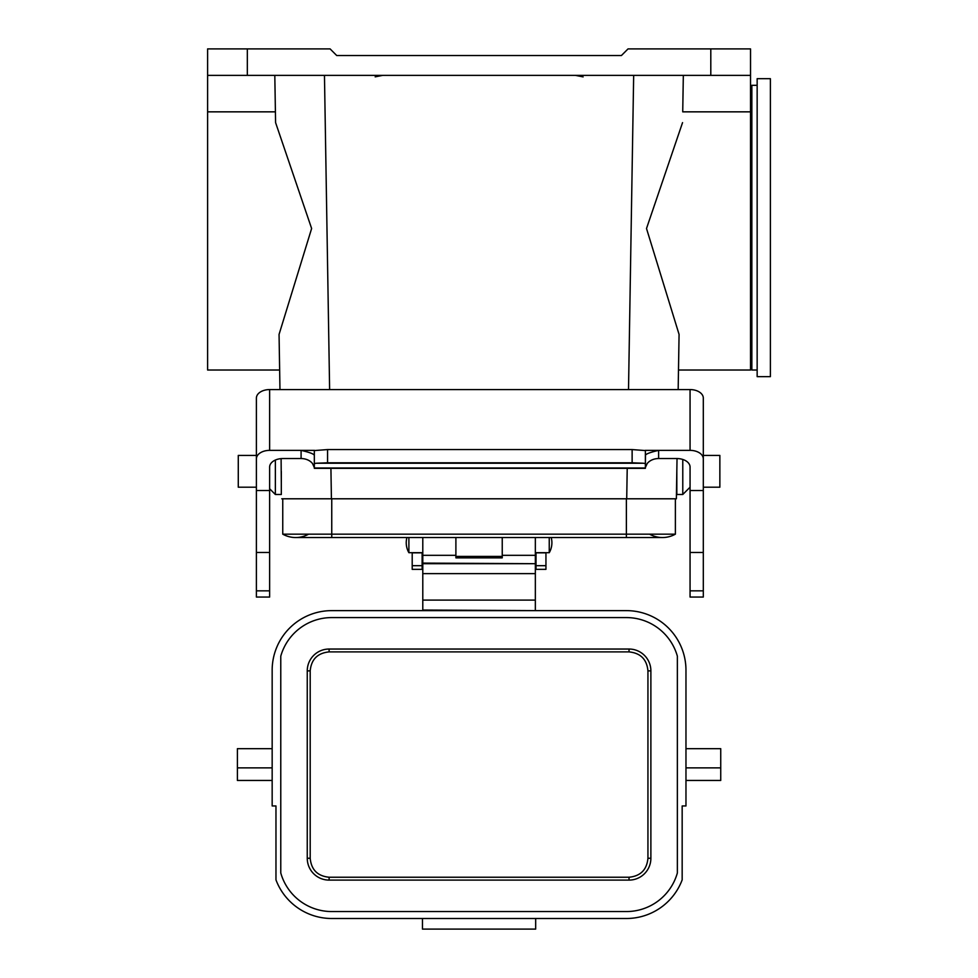 <?xml version="1.0" encoding="UTF-8"?>
<svg xmlns="http://www.w3.org/2000/svg" width="978" height="978" viewBox="0 0 978 978"><rect width="100%" height="100%" fill="white"/><g stroke="black" fill="none" stroke-linecap="round" stroke-linejoin="round"><path stroke-width="1.47" d="M757.155 195.221L757.155 78.692L770.395 78.692L770.395 376.64L757.155 376.64L757.155 195.221M327.569 449.574L314.329 450.565L314.329 463.706A13.24 0.844 -0 0 1 316.566 463.23L327.569 462.79L327.569 449.574L632.13 449.574L632.13 462.79L327.569 462.79M632.13 462.79L643.133 463.23A13.24 0.844 0 0 1 645.37 463.706L645.37 468.34L314.329 468.34L314.329 463.706M645.37 463.706L645.37 450.565L632.13 449.574M269.635 389.574A13.24 8.521 180 0 0 256.395 398.095L256.395 458.902A13.24 8.521 0 0 1 269.635 450.369L269.635 389.574L690.065 389.574L690.065 450.369L658.622 450.369C650.541 452.239 646.165 453.829 645.492 455.149L645.37 467.545L647.155 463.621A13.24 10.135 180 0 1 658.622 458.548L658.622 450.369L645.125 450.369M690.065 590.834L703.304 590.834L703.304 597.045L690.065 597.045L690.065 467.068A13.24 8.521 180 0 0 676.825 458.548L658.622 458.548M314.586 450.369L301.09 450.369L301.09 458.548A13.24 10.135 180 0 1 312.557 463.621L314.329 467.545M301.09 458.548L282.874 458.548A13.24 8.521 180 0 0 269.635 467.068L269.635 597.045L256.395 597.045L256.395 458.902M690.065 450.369A13.24 8.521 0 0 1 703.304 458.902L703.304 398.095A13.24 8.521 180 0 0 690.065 389.574M314.207 455.149C313.535 453.829 309.158 452.239 301.09 450.369L269.635 450.369M690.065 490.516L703.304 490.516L703.304 458.902M269.635 490.516L256.395 490.516M256.395 490.149L256.395 487.203L238.277 487.203L238.277 455.43L256.395 455.43L256.395 431.701M645.37 467.973L314.329 467.973M643.133 463.23L316.566 463.23M269.635 552.472L256.395 552.472M703.304 590.834L703.304 490.516M690.065 552.472L703.304 552.472M703.304 431.787L703.304 443.266M703.304 455.43L719.857 455.43L719.857 487.203L703.304 487.203L703.304 490.149M281.309 482.741L281.102 458.621M207.605 111.847L207.605 370.014L279.647 370.014L279.512 361.738L279.965 389.574L279.06 334.415L311.627 228.51L275.588 122.629L275.405 111.847L207.605 111.847L207.605 48.9L207.605 75.379L750.529 75.379L750.529 48.9L628.035 48.9L621.421 55.526L336.713 55.526L330.099 48.9L247.336 48.9L247.336 75.379M678.487 370.014L679.074 334.415L678.17 389.574L678.622 361.738L678.487 370.014L750.529 370.014L750.529 75.379M750.529 111.847L682.73 111.847L683.329 75.379L682.73 111.847M679.074 334.415L646.507 228.51L682.546 122.629M677.033 458.548L676.373 498.792L281.762 498.792M676.373 498.792L676.825 482.741M676.825 471.323C676.593 485.088 676.593 485.088 676.825 471.323L676.825 494.489L682.778 494.489L682.778 459.464M275.588 122.629L274.806 75.379M207.605 48.9L247.336 48.9M282.752 498.792L282.752 534.171A26.479 26.479 0 0 0 308.583 534.171M675.382 498.792L675.382 534.171L282.752 534.171A26.479 26.479 0 0 0 295.662 537.533A26.479 26.479 0 0 1 282.752 534.171M675.382 534.171A26.479 26.479 0 0 1 649.563 534.171A26.479 26.479 0 0 0 675.382 534.171A26.479 26.479 0 0 1 662.473 537.533L295.662 537.533M455.895 557.863L502.24 557.863L502.24 556.421L455.895 556.421L455.895 557.863M502.24 537.533L502.24 556.421M455.895 537.533L455.895 556.421M545.944 565.687L536.005 565.687L536.005 569.355L545.944 569.355L545.944 552.692M412.203 565.687L422.129 565.687L422.129 569.355L412.203 569.355L412.203 552.692M412.203 552.851L422.129 552.851L422.129 565.687M536.005 565.687L536.005 552.851L545.944 552.851M281.309 471.323L281.309 494.489L275.356 494.489L275.356 460.063M690.065 487.203L682.778 494.489M535.345 552.692L549.245 552.692L549.245 537.533M408.89 537.533L408.89 552.692L422.789 552.692M629.037 877.242L329.109 877.242L329.109 880.102L629.037 880.102L629.037 877.242C640.578 876.08 646.874 869.748 647.937 858.256L647.937 670.884C646.874 659.392 640.578 653.059 629.037 651.898L329.109 651.898C317.557 653.059 311.261 659.392 310.197 670.884L307.251 670.884A21.846 21.846 0 0 1 329.109 649.037L329.109 651.898M329.109 880.102A21.846 21.846 0 0 1 307.251 858.256L310.197 858.256C311.261 869.748 317.557 876.08 329.109 877.242M310.197 858.256L310.197 670.884M647.937 858.256L650.883 858.256A21.846 21.846 0 0 1 629.037 880.102M650.883 858.256L650.883 670.884L647.937 670.884M629.037 651.898L629.037 649.037A21.846 21.846 0 0 1 650.883 670.884M629.037 649.037L329.109 649.037M307.251 858.256L307.251 670.884M331.75 911.557A52.971 52.971 0 0 1 280.772 872.951L280.772 656.177A52.971 52.971 0 0 1 331.75 617.583L626.385 617.583A52.971 52.971 0 0 1 677.363 656.177L677.363 872.951A52.971 52.971 0 0 1 626.385 911.557L331.75 911.557M685.969 780.456L720.737 780.456L720.737 767.877L685.969 767.877M685.969 748.683L720.737 748.683L720.737 767.877M685.969 670.223L685.969 805.958L682.167 805.958L682.167 879.87A59.585 59.585 0 0 1 626.385 918.501L331.75 918.501A59.585 59.585 0 0 1 275.967 879.87L275.967 805.958L272.165 805.958L272.165 670.223A59.585 59.585 0 0 1 331.75 610.627L626.385 610.627A59.585 59.585 0 0 1 685.969 670.223M272.165 780.456L237.397 780.456L237.397 748.683L272.165 748.683M535.345 610.627L422.789 610.027L422.789 537.533M422.789 600.101L535.345 600.101L535.345 573.621L422.789 573.621M422.789 563.695L535.345 563.695L422.789 563.096M502.24 555.321L535.345 555.321L535.345 537.533M535.345 555.321L535.345 563.096M535.345 563.695L535.345 573.621M535.345 600.101L535.345 610.027M422.459 918.501L422.459 929.1L535.675 929.1L535.675 918.501M237.397 767.877L272.165 767.877M757.155 370.014L751.85 370.014L751.85 85.318L750.529 86.639M269.635 590.834L256.395 590.834M626.715 498.792L627.216 468.34M628.512 389.574L633.671 75.379M324.464 75.379L329.623 389.574M330.919 468.34L331.42 498.792M710.798 75.379L710.798 48.9M331.75 498.792L331.75 537.533M626.385 498.792L626.385 537.533M422.789 555.321L455.895 555.321M751.85 370.014L750.529 368.694M757.155 85.318L751.85 85.318M382.667 75.379L375.173 76.846M582.961 76.846L575.467 75.379M583.108 76.907L578.927 75.685M269.635 488.768L275.356 494.489M549.257 552.692A19.951 19.951 0 0 0 551.201 537.533M406.934 537.533A19.951 19.951 0 0 0 408.89 552.692"/></g></svg>
